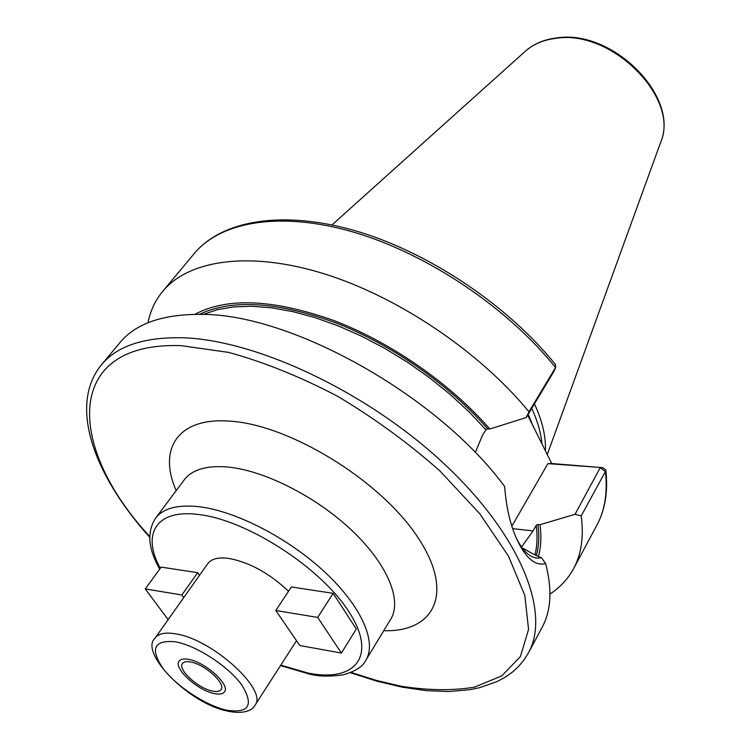 <?xml version="1.0" encoding="UTF-8"?>
<svg xmlns="http://www.w3.org/2000/svg" width="750" height="750" viewBox="0 0 750 750"><rect width="100%" height="100%" fill="white"/><g stroke="black" fill="none" stroke-linecap="round" stroke-linejoin="round"><path stroke-width="1.12" d="M534.45 403.875C542.362 421.003 546.019 436.706 545.419 450.984M531.769 408.337C537.562 421.003 540.966 432.947 541.987 444.159M527.681 415.144L551.728 463.519L599.728 467.428M600.441 467.484L602.784 467.672L605.794 469.95L605.372 471.628L581.194 515.916L575.044 514.294L539.972 524.719C541.556 536.438 541.031 547.031 538.397 556.491M199.453 314.353C231.975 298.884 277.416 301.716 335.766 322.856C391.547 344.503 449.269 384.825 487.697 428.869L489.806 429.019C450.375 383.569 390.553 342.009 333.141 320.269C273.066 299.147 226.969 297.169 194.859 314.344M526.266 417.516L528.984 411.788L555.544 367.556L554.053 371.203L526.266 417.516L489.806 429.019M487.697 428.869L485.916 429.759L482.475 435.338L475.275 452.569M521.569 546.994L533.062 530.916L536.213 525.337L537.909 524.503L539.972 524.719M528.984 411.788C479.456 351.45 397.772 296.541 323.409 273.572C248.934 250.631 188.606 260.034 162.722 291.337C155.222 300.441 150.309 310.912 147.984 322.753M549.975 594.047C560.081 587.456 567.956 578.991 573.591 568.631C581.419 554.128 583.95 536.559 581.194 515.916M101.466 364.762C116.869 346.163 143.55 337.153 181.528 337.744C255.3 339.413 366.909 391.556 443.803 463.5C520.931 535.434 550.931 612.722 528.422 652.903L542.062 627.459C551.175 610.603 552.356 589.294 545.616 563.522C536.756 565.875 528.478 560.325 520.753 546.853C511.903 531.413 506.541 511.303 504.675 486.534C437.344 395.044 290.1 313.172 200.325 314.372C162.441 314.25 135.647 323.663 119.962 342.591L101.466 364.762C67.922 405.806 94.378 475.753 149.728 537.272M511.866 526.153L547.884 463.631L600.337 467.447L575.044 514.294M545.616 563.522L541.472 557.737C536.775 556.022 530.831 552.947 523.631 548.522L522.609 548.4M541.472 557.737L537.816 558.15C530.766 557.737 524.288 552.347 518.372 541.95L516.844 539.147M162.722 291.337L194.316 253.463C220.875 221.372 281.1 210.778 354.516 232.416C427.819 254.1 507.609 307.725 555.544 367.556L555.459 364.547M602.784 467.672L601.434 467.719M547.884 463.631L551.728 463.519M288.516 591.281C269.428 573.253 249.497 562.294 228.741 558.403C218.353 557.053 211.35 558.806 207.741 563.681L155.213 637.922C158.559 633.422 165.469 632.091 175.922 633.909C212.484 639.3 268.312 690.281 254.991 705.253C253.228 709.003 246.056 714.722 228.6 711.309M341.419 653.053L356.316 629.006L333.131 593.325L291.375 586.959L275.794 610.5L299.822 645.544L341.419 653.053L317.691 617.428L275.794 610.5M199.537 575.269L197.691 572.681L161.156 567.112L145.266 588.938L168.15 619.641M212.494 691.069C216.844 691.95 219.703 691.453 221.062 689.569C226.172 683.756 204.844 664.303 190.697 662.006C186.516 661.219 183.769 661.725 182.447 663.516C177.366 669.422 198.338 688.556 212.494 691.069M333.131 593.325L317.691 617.428M183.759 597.572L181.875 594.984L145.266 588.938M197.691 572.681L181.875 594.984M188.737 659.4C205.378 662.081 230.512 685.003 224.494 691.828C222.891 694.05 219.525 694.641 214.388 693.591C197.728 690.619 173.091 668.128 179.072 661.172C180.619 659.072 183.844 658.481 188.737 659.4M524.963 51.572L525.628 50.972C533.747 43.884 544.116 39.638 556.753 38.222C612.403 29.7 679.959 98.587 660.731 142.153L660.422 142.988M528.225 414.244L533.306 426.741M537.909 524.503C539.428 535.941 538.903 546.291 536.325 555.553M600.506 467.925L605.372 471.628C607.744 492.441 604.913 510.291 596.897 525.159L573.591 568.631M512.7 528.647L533.062 530.916M203.222 314.447L217.425 309.666L233.709 306.9L251.888 306.262L271.725 307.838L292.941 311.644L315.216 317.681L338.203 325.884L361.5 336.15L384.722 348.337L407.456 362.231L429.309 377.606L449.897 394.181L468.863 411.666L485.916 429.759M536.213 525.337C537.638 536.166 537.206 546.009 534.928 554.878M351.094 672.403L376.434 680.438L401.053 686.222C428.072 690.459 452.522 690.778 474.413 687.169L501.788 675.891L520.416 656.541L528.562 629.428L524.831 595.462L508.519 556.181L479.812 513.778L439.969 470.991C408.609 443.184 374.419 418.238 337.416 396.178C299.944 376.584 263.672 361.988 228.609 352.397L181.144 345.656C62.588 341.456 66.872 447.394 149.728 536.494M383.747 630.694C435.487 632.306 455.166 591.741 416.606 535.528C378.741 479.334 288.9 424.622 229.903 421.163C177.628 417.009 157.819 449.175 176.184 490.613M365.878 660.159L390.75 619.163C402.356 600.469 387.572 564.234 351.853 530.438C316.228 496.659 264.337 470.409 227.737 467.025C206.597 465.291 192.112 469.556 184.266 479.812L155.55 518.212C163.125 508.313 177.525 504.469 198.75 506.681C235.491 510.881 288.216 537.966 324.778 572.062C361.434 606.169 377.091 642.131 365.878 660.159C363.094 666.431 355.528 671.325 343.181 674.841C329.728 676.716 318.544 676.472 309.647 674.119M160.294 568.294C141.478 534.3 155.878 508.95 198.375 514.481C246.731 519.722 321.141 567.778 349.088 612.009C377.756 656.325 355.162 682.669 307.987 673.031L280.791 665.138M226.866 710.222C206.109 705.712 176.916 686.681 163.228 668.747C149.728 648.731 153.834 639.759 175.547 641.812C196.556 645.628 228.309 666.272 241.725 684.881C254.109 705.056 249.159 713.503 226.866 710.222M547.238 454.584L660.731 142.153C679.969 97.144 613.256 29.494 557.541 37.809C544.716 39.234 534.084 43.622 525.628 50.972L331.997 224.916M537.816 558.15L535.275 557.841M194.316 253.463C222.075 220.144 282.947 209.672 355.856 230.934C428.747 252.281 507.797 305.212 555.619 364.744M596.897 525.159C605.222 509.634 608.194 491.231 605.794 469.95M555.778 367.116L554.081 371.147M600.337 467.447L602.119 467.7M520.753 546.853L518.372 541.959M350.381 672.694L376.669 681.122L402.253 687.178M402.478 687.216L426.394 690.656L448.959 691.528L469.828 689.691L479.513 687.712L497.137 681.553L504.975 677.344L512.091 672.375L518.409 666.628L523.875 660.131L528.422 652.903M309.356 674.062L280.5 665.588M159.713 569.091C148.125 548.906 146.738 531.947 155.55 518.212M228.244 711.234C189.094 704.072 138.544 652.2 155.213 637.922M296.503 640.706L254.991 705.253"/></g></svg>
